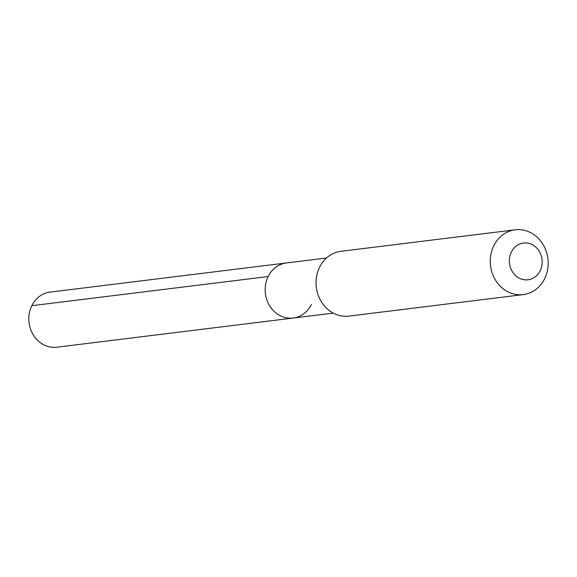 <?xml version="1.0" encoding="UTF-8"?>
<svg xmlns="http://www.w3.org/2000/svg" width="577" height="577" viewBox="0 0 577 577"><rect width="100%" height="100%" fill="white"/><g stroke="black" fill="none" stroke-linecap="round" stroke-linejoin="round"><path stroke-width="0.87" d="M333.29 313.102L293.174 318.05A27.754 24.573 83 0 1 269.524 305.586A27.754 24.573 83 0 1 268.154 276.542A27.754 24.573 -97 0 1 286.38 262.961A27.754 24.573 -97 0 0 268.154 276.542L31.814 305.687L268.154 276.542A27.754 24.573 83 0 0 269.524 305.586A27.754 24.573 83 0 0 293.174 318.05A27.754 24.573 83 0 0 311.4 304.468M319.564 267.266A32.651 28.908 -97 0 1 341.007 251.291L515.225 229.805A32.651 28.908 -97 0 1 543.044 244.46A32.651 28.908 -97 0 1 544.666 278.633A32.651 28.908 83 0 1 523.224 294.609L348.998 316.095A32.651 28.908 83 0 1 321.18 301.439A32.651 28.908 83 0 1 319.564 267.266M515.225 229.805A32.651 28.908 -97 0 0 493.782 245.773A32.651 28.908 83 0 0 495.405 279.953A32.651 28.908 83 0 0 523.224 294.609M511.337 252.091A18.5 16.38 -97 0 1 533.602 245.449A18.5 16.38 -97 0 1 540.166 270.714A18.5 16.38 83 0 1 517.901 277.357A18.5 16.38 83 0 1 511.337 252.091M293.174 318.05L56.834 347.195A27.754 24.573 83 0 1 33.192 334.739A27.754 24.573 83 0 1 31.814 305.687A27.754 24.573 -97 0 1 50.04 292.113L326.495 258.013"/></g></svg>
